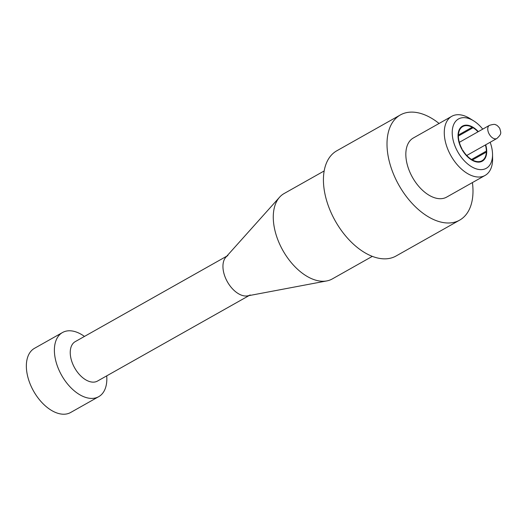 <?xml version="1.0" encoding="UTF-8"?>
<svg xmlns="http://www.w3.org/2000/svg" width="527" height="527" viewBox="0 0 527 527"><rect width="100%" height="100%" fill="white"/><g stroke="black" fill="none" stroke-linecap="round" stroke-linejoin="round"><path stroke-width="0.79" d="M472.541 160.043A19.624 11.614 60.6 0 0 481.757 160.873L482.007 161.328A20.138 11.923 60.6 0 1 472.535 160.471L472.541 160.043L472.159 160.261M462.614 149.964A19.624 11.614 60.6 0 0 471.678 159.556L471.672 159.984A20.138 11.923 60.6 0 1 462.344 150.116L462.35 150.109M458.404 136.177A19.624 11.614 60.6 0 0 462.014 148.91L461.751 149.069A20.138 11.923 60.6 0 1 458.035 135.966L458.404 136.177M458.042 135.399L458.418 135.182L458.049 134.971A20.138 11.923 60.6 0 1 462.12 126.315L462.377 126.77A19.624 11.614 60.6 0 0 458.418 135.182M462.377 126.763L462.996 126.414L462.746 125.96A20.138 11.923 60.6 0 1 472.218 126.816L472.212 127.244A19.624 11.614 60.6 0 0 462.996 126.414M458.424 135.017L472.212 127.244M458.253 136.091L473.075 127.732L473.081 127.31A20.138 11.923 60.6 0 1 478.299 131.638A20.131 11.917 60.6 0 0 460.664 127.574A20.131 11.917 60.6 0 0 462.047 149.589A20.131 11.917 60.6 0 0 480.13 161.967A20.131 11.917 60.6 0 0 485.71 144.793A20.138 11.923 60.6 0 1 486.717 151.321L486.349 151.111A19.624 11.614 60.6 0 0 485.426 144.951M478.009 131.803A19.624 11.614 60.6 0 0 473.075 127.732M471.533 159.464L486.349 151.111M472.021 160.175L486.335 152.105L486.704 152.316A20.138 11.923 60.6 0 1 482.627 160.972L482.376 160.518A19.624 11.614 60.6 0 0 486.335 152.105M481.645 160.933L482.376 160.518M482.745 129.135A28.32 16.765 60.6 0 0 473.661 120.861A28.32 16.765 60.6 0 0 454.083 123.72A28.32 16.765 60.6 0 0 457.851 152.007A28.32 16.765 60.6 0 0 480.057 169.615A28.32 16.765 60.6 0 0 492.541 154.332A28.32 16.765 60.6 0 0 490.156 142.283M473.661 120.861L469.979 118.562A33.932 20.085 60.6 0 0 451.764 116.309A33.932 20.085 60.6 0 0 451.026 155.893A33.932 20.085 60.6 0 0 485.103 175.425A33.932 20.085 60.6 0 0 492.6 158.673L492.541 154.332M451.764 116.309L413.326 137.995A33.932 20.085 60.6 0 0 412.496 177.415A33.932 20.085 60.6 0 0 446.659 197.105L485.103 175.425M439.077 123.47A60.374 35.744 60.6 0 0 400.336 114.958L336.76 150.814A60.374 35.744 60.6 0 0 335.284 220.965A60.374 35.744 60.6 0 0 396.08 255.99L459.656 220.134A60.374 35.744 60.6 0 0 472.416 182.579M400.336 114.958A60.374 35.744 60.6 0 0 398.86 185.109A60.374 35.744 60.6 0 0 459.656 220.134M324.164 170.952L284.099 193.547A49.024 29.025 60.6 0 0 279.593 197.184A49.024 29.025 60.6 0 0 282.9 250.503A49.024 29.025 60.6 0 0 326.819 280.917A49.024 29.025 60.6 0 0 332.267 278.948L372.332 256.353M279.593 197.184L225.859 257.189A22.641 13.406 60.6 0 0 227.387 281.813A22.641 13.406 60.6 0 0 247.67 295.864L326.819 280.917M226.781 256.162L75.236 341.634A22.641 13.406 60.6 0 0 75.177 341.667A22.641 13.406 60.6 0 0 74.715 367.991A22.641 13.406 60.6 0 0 97.482 381.074A22.641 13.406 60.6 0 0 97.541 381.041M106.711 375.87A36.831 21.805 -119.4 0 1 98.799 396.62A36.831 21.805 -119.4 0 1 98.701 396.673A36.831 21.805 -119.4 0 1 61.666 375.389A36.831 21.805 -119.4 0 1 62.417 332.57A36.831 21.805 -119.4 0 1 62.515 332.517A36.831 21.805 -119.4 0 1 84.465 336.43M98.701 396.673L70.664 412.483A36.831 21.805 -119.4 0 1 33.629 391.199A36.831 21.805 -119.4 0 1 34.38 348.387A36.831 21.805 -119.4 0 1 34.479 348.327L62.515 332.517M227.875 255.542A22.641 13.406 60.6 0 0 227.414 281.866A22.641 13.406 60.6 0 0 250.18 294.955M496.849 138.509A7.549 4.466 -119.4 0 1 496.829 138.515A7.549 4.466 -119.4 0 1 489.24 134.154A7.549 4.466 -119.4 0 1 489.392 125.38A7.549 4.466 -119.4 0 1 489.418 125.367C493.002 124.28 495.064 124.095 495.617 124.827C496.579 124.846 497.943 125.999 499.708 128.285C500.986 132.995 502.02 133.647 496.889 138.482L466.744 155.485M459.327 142.336L489.418 125.367M97.482 381.074L249.021 295.607"/></g></svg>

